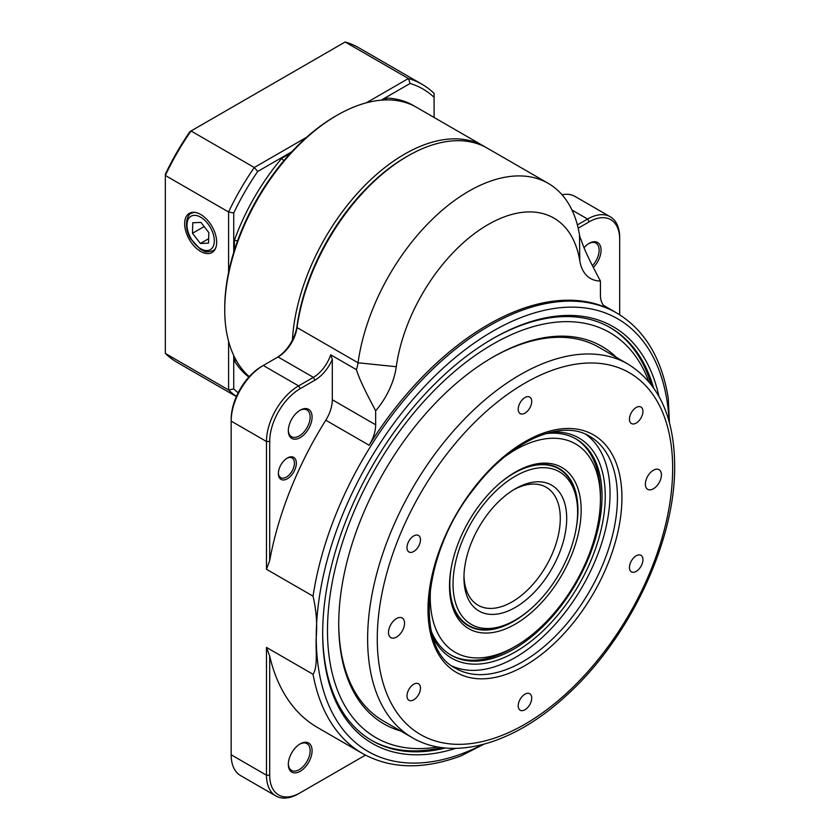 <?xml version="1.0" encoding="UTF-8"?>
<svg xmlns="http://www.w3.org/2000/svg" width="840" height="840" viewBox="0 0 840 840"><rect width="100%" height="100%" fill="white"/><g stroke="black" fill="none" stroke-linecap="round" stroke-linejoin="round"><path stroke-width="1.26" d="M286.86 458.304A11.351 6.552 -60 0 1 292.068 457.989A11.351 6.552 -60 0 1 294.42 463.187A11.351 6.552 -60 0 1 289.464 474.611A11.351 6.552 -60 0 1 280.718 477.656A11.351 6.552 -60 0 1 278.376 472.994M296.342 463.187A12.716 7.34 120 0 0 287.354 458A12.716 7.34 120 0 0 278.366 473.571A12.716 7.34 120 0 0 287.354 478.758A12.716 7.34 120 0 0 296.342 463.187M332.304 399.756L332.304 359.457A29.515 17.042 -60 0 1 314.979 380.131L300.195 388.668A43.134 24.906 120 0 0 269.693 441.494L269.693 560.606A254.289 146.822 -60 0 1 325.784 420.21A27.247 15.729 120 0 0 332.304 399.756L375.659 424.788L375.659 410.792C362.082 385.298 359.09 377.706 356.391 369.642L330.697 354.816L332.304 359.457M300.195 437.608A16.8 9.702 -60 0 1 288.32 430.742A16.8 9.702 -60 0 1 300.195 410.172A16.8 9.702 -60 0 1 312.081 417.029A16.8 9.702 -60 0 1 300.195 437.608M269.693 560.606L266.48 569.279L266.48 441.494L231.168 421.103L231.168 419.255A43.134 24.906 -60 0 1 261.671 366.419L263.277 365.495A45.413 26.218 120 0 0 231.168 421.103L231.168 754.793A45.413 26.218 120 0 0 240.566 775.582L275.887 795.974A45.413 26.218 -60 0 1 266.48 775.194L266.48 647.409L313.047 674.289C318.203 666.603 315.452 649.078 316.25 637.077C317.363 623.805 316.292 610.166 313.047 596.159A254.289 146.822 -60 0 1 436.832 365.274A254.289 146.822 -60 0 1 616.791 313.036C644.5 329.669 661.668 358.04 668.273 398.149L669.449 422.814M276.476 357.872A29.515 17.042 120 0 0 297.014 326.025A156.66 90.447 -60 0 1 406.161 156.933L407.768 156.009A158.928 91.76 120 0 0 297.034 327.558A27.247 15.729 -60 0 1 278.05 356.958L263.277 365.495L298.589 385.885L313.373 377.349A27.247 15.729 120 0 0 330.697 354.816M288.33 763.865A15.435 8.915 120 0 0 291.512 770.396A15.435 8.915 120 0 0 299.24 769.629A15.435 8.915 120 0 0 309.32 756.021A15.435 8.915 120 0 0 306.957 743.652A15.435 8.915 120 0 0 299.702 744.156M300.195 771.299A16.8 9.702 -60 0 1 288.32 764.442A16.8 9.702 -60 0 1 300.195 743.862A16.8 9.702 -60 0 1 312.081 750.719A16.8 9.702 -60 0 1 300.195 771.299M288.33 430.175A15.435 8.915 120 0 0 291.512 436.706A15.435 8.915 120 0 0 299.24 435.939A15.435 8.915 120 0 0 309.32 422.331A15.435 8.915 120 0 0 306.957 409.962A15.435 8.915 120 0 0 299.702 410.466M592.421 265.692A15.435 8.915 120 0 0 595.938 243.117A15.435 8.915 120 0 0 588.693 243.621M584.01 247.684A16.8 9.702 -60 0 1 589.187 243.327A16.8 9.702 -60 0 1 600.873 247.853A16.8 9.702 -60 0 1 593.334 267.498M653.468 387.597A238.403 137.645 120 0 0 610.449 327.737A238.403 137.645 120 0 0 492.051 339.077M322.675 632.436A238.403 137.645 120 0 0 372.046 740.649A238.403 137.645 120 0 0 445.41 747.978M455.627 748.356A240.671 138.947 -60 0 1 322.675 633.371A240.671 138.947 -60 0 1 492.849 338.615A240.671 138.947 -60 0 1 658.907 396.26M668.157 397.373L668.283 398.149M356.391 369.642A27.247 15.729 120 0 0 358.04 362.775A158.928 91.76 -60 0 1 434.816 216.899A158.928 91.76 -60 0 1 548.236 183.362A158.928 91.76 -60 0 1 579.505 234.916A27.247 15.729 120 0 0 581.154 239.873C583.852 247.947 586.845 255.528 600.422 281.022A54.495 31.458 -60 0 1 579.789 260.799A131.691 76.031 120 0 0 488.04 224.606A131.691 76.031 120 0 0 396.291 366.733A54.495 31.458 -60 0 1 375.659 410.792M548.236 183.362L487.231 148.134A158.928 91.76 120 0 0 407.768 156.009M577.374 224.931L587.58 219.041A45.413 26.218 -60 0 1 610.281 216.793A45.413 26.218 -60 0 1 619.689 237.584L619.689 239.431A43.134 24.906 120 0 0 589.187 221.823L578.183 228.175M600.422 281.022L600.422 295.019A27.247 15.729 -60 0 0 606.06 307.493A27.247 15.729 -60 0 0 606.942 307.933A254.289 146.822 -60 0 0 369.128 445.242L325.784 420.21M375.659 424.788A27.247 15.729 -60 0 1 369.128 445.242M483.893 744.208L461.213 755.8M266.48 569.279L313.047 596.159M461.947 755.528C423.906 769.85 390.757 769.178 362.502 753.49L317.541 727.534A254.289 146.822 -60 0 1 269.693 656.082L269.693 775.194A43.134 24.906 120 0 0 300.195 792.803L365.463 755.129M266.48 647.409L269.693 656.082M619.689 314.79L619.689 239.431M610.281 216.793L574.959 196.403A45.413 26.218 120 0 0 562.044 194.765M298.589 793.726L300.195 792.803L298.589 793.726A45.413 26.218 -60 0 1 275.887 795.974M269.693 441.494L266.48 441.494A45.413 26.218 -60 0 1 298.589 385.885L300.195 388.668M278.05 356.958L313.373 377.349L314.979 380.131M431.33 631.407A124.877 72.093 120 0 0 451.29 655.316A124.877 72.093 120 0 0 576.167 583.212A124.877 72.093 120 0 0 576.167 439.026A124.877 72.093 120 0 0 545.486 433.692M550.883 432.212A127.145 73.406 -60 0 1 578.907 584.798A127.145 73.406 -60 0 1 432.747 636.825M388.5 632.447A11.351 6.552 120 0 0 390.852 637.644A11.351 6.552 120 0 0 402.203 631.082A11.351 6.552 120 0 0 402.203 617.977A11.351 6.552 120 0 0 393.456 621.023A11.351 6.552 120 0 0 388.5 632.447M645.372 484.134A11.351 6.552 120 0 0 647.724 489.332A11.351 6.552 120 0 0 659.075 482.78A11.351 6.552 120 0 0 659.075 469.675A11.351 6.552 120 0 0 650.328 472.71A11.351 6.552 120 0 0 645.372 484.134M406.991 695.919A9.534 5.502 120 0 0 408.965 700.287A9.534 5.502 120 0 0 418.499 694.785A9.534 5.502 120 0 0 418.499 683.771A9.534 5.502 120 0 0 411.149 686.322A9.534 5.502 120 0 0 406.991 695.919M406.991 547.617A9.534 5.502 120 0 0 408.965 551.975A9.534 5.502 120 0 0 418.499 546.473A9.534 5.502 120 0 0 418.499 535.458A9.534 5.502 120 0 0 411.149 538.02A9.534 5.502 120 0 0 406.991 547.617M518.217 409.238A9.534 5.502 120 0 0 520.191 413.606A9.534 5.502 120 0 0 529.736 408.104A9.534 5.502 120 0 0 529.736 397.089A9.534 5.502 120 0 0 522.385 399.651A9.534 5.502 120 0 0 518.217 409.238M629.454 419.181A9.534 5.502 120 0 0 631.428 423.538A9.534 5.502 120 0 0 640.962 418.036A9.534 5.502 120 0 0 640.962 407.022A9.534 5.502 120 0 0 633.612 409.584A9.534 5.502 120 0 0 629.454 419.181M629.454 567.483A9.534 5.502 120 0 0 631.428 571.851A9.534 5.502 120 0 0 640.962 566.349A9.534 5.502 120 0 0 640.962 555.335A9.534 5.502 120 0 0 633.612 557.886A9.534 5.502 120 0 0 629.454 567.483M518.217 705.852A9.534 5.502 120 0 0 520.191 710.22A9.534 5.502 120 0 0 529.736 704.718A9.534 5.502 120 0 0 529.736 693.703A9.534 5.502 120 0 0 522.385 696.255A9.534 5.502 120 0 0 518.217 705.852M585.942 434.427A133.959 77.343 -60 0 1 610.05 493.406A133.959 77.343 -60 0 1 554.012 625.611A133.959 77.343 -60 0 1 452.193 666.078M463.985 575.862A68.114 39.323 120 0 0 478.065 605.231A68.114 39.323 120 0 0 554.452 548.331A68.114 39.323 120 0 0 546.178 487.253A68.114 39.323 120 0 0 513.702 489.741M560.48 550.326A72.66 41.948 -60 0 1 502.688 612.896A72.66 41.948 -60 0 1 463.953 577.752A72.66 41.948 -60 0 1 515.33 488.775A72.66 41.948 -60 0 1 560.48 550.326M460.582 545.391A88.095 50.862 120 0 0 515.33 620.025A88.095 50.862 120 0 0 577.626 512.127A88.095 50.862 120 0 0 530.659 469.529A88.095 50.862 120 0 0 460.582 545.391M499.874 483.137A90.363 52.175 -60 0 1 558.904 468.909A90.363 52.175 -60 0 1 577.626 510.279L577.626 512.127M515.33 620.025L513.723 620.949A90.363 52.175 -60 0 1 468.542 625.422A90.363 52.175 -60 0 1 451.343 567.189M406.959 156.482A156.66 90.447 120 0 0 296.405 330.876M292.415 340.074A158.928 91.76 -60 0 1 365.012 185.283A158.928 91.76 -60 0 1 484.019 146.286A158.928 91.76 -60 0 1 485.604 147.242M224.742 309.876L224.742 308.028A156.66 90.447 -60 0 1 316.281 129.203A156.66 90.447 -60 0 1 335.517 116.151L337.124 115.227A158.928 91.76 120 0 0 224.742 309.876A158.928 91.76 120 0 0 249.26 376.625M484.019 146.286L416.588 107.352A158.928 91.76 120 0 0 337.124 115.227M648.795 381.57A233.856 135.02 120 0 0 375.921 467.607A233.856 135.02 120 0 0 437.85 746.949M441.714 747.558A238.403 137.645 -60 0 1 371.249 740.187M609.641 327.274A238.403 137.645 -60 0 1 651.263 384.605M338.73 623.175A215.691 124.53 120 0 0 383.397 720.993L412.304 737.678A215.691 124.53 -60 0 1 367.626 638.936A215.691 124.53 -60 0 1 461.78 421.869A215.691 124.53 -60 0 1 627.995 364.077L599.099 347.393A215.691 124.53 120 0 0 510.762 348.254A215.691 124.53 120 0 0 492.051 357.62M400.701 730.978A217.97 125.843 -60 0 1 338.73 624.099A217.97 125.843 -60 0 1 492.849 357.147A217.97 125.843 -60 0 1 512.579 347.225A217.97 125.843 -60 0 1 616.392 357.378M430.815 585.501A120.33 69.479 120 0 0 515.33 646.349A120.33 69.479 120 0 0 521.168 642.747A120.33 69.479 120 0 0 600.422 498.971A120.33 69.479 120 0 0 505.47 456.194M515.33 646.349L512.117 648.197A124.877 72.093 -60 0 1 450.492 654.843M575.358 438.564A124.877 72.093 -60 0 1 600.422 495.264L600.422 498.971M449.516 585.165A90.814 52.437 120 0 0 468.321 625.821A90.814 52.437 120 0 0 528.822 610.533M576.146 528.559A90.814 52.437 120 0 0 559.135 468.52A90.814 52.437 120 0 0 514.521 472.563M510.815 474.873A93.093 53.749 -60 0 1 515.33 472.091A93.093 53.749 -60 0 1 581.154 510.09A93.093 53.749 -60 0 1 515.33 624.099A93.093 53.749 -60 0 1 449.505 586.1A93.093 53.749 -60 0 1 510.815 474.873M184.653 223.703A22.649 13.072 -120 0 0 194.691 246.656A22.649 13.072 -120 0 0 212.216 252.41A22.649 13.072 -120 0 0 211.984 226.412A22.649 13.072 -120 0 0 189.578 213.203A22.649 13.072 -120 0 0 184.653 223.703M228.596 272.36L228.596 211.995L165.344 175.476L165.344 174.237A179.372 103.561 -60 0 1 189.956 131.596L191.027 130.988L254.279 167.507L306.558 137.319M290.336 153.363L281.746 158.319L283.742 160.871A156.66 90.447 120 0 0 237.584 240.828L234.371 240.366L234.371 250.289M434.091 117.464L434.091 97.314A178.007 102.774 120 0 0 410.109 83.465L381.171 100.18M291.806 151.778L257.712 171.454A178.007 102.774 120 0 0 233.73 212.993L233.73 252.357M233.73 355.541L233.73 388.973A178.007 102.774 120 0 0 238.161 392.763M234.371 356.885L234.371 360.854A158.928 91.76 120 0 0 248.861 377.066M281.746 158.319A158.928 91.76 120 0 0 234.371 240.366M414.971 106.46A158.928 91.76 120 0 0 386.085 98.081L382.651 100.065M366.303 102.827L408.408 78.519L345.156 42L191.027 130.988A181.64 104.874 120 0 0 165.344 175.476L165.344 353.441L228.596 389.959L228.596 341.344M410.109 83.465A2093.753 1709.537 -120 0 0 408.408 78.519A181.64 104.874 -60 0 1 422.163 84.357L358.911 47.838A181.64 104.874 120 0 0 345.156 42M422.163 84.357A181.64 104.874 -60 0 1 434.091 93.356L434.091 97.314M233.73 212.993A2093.753 1709.547 -0 0 0 228.596 211.995A181.64 104.874 -60 0 1 254.279 167.507A2093.753 1709.537 60 0 0 257.712 171.454M165.344 353.441A181.64 104.874 120 0 0 177.272 362.439L236.376 396.564M236.45 396.385A181.64 104.874 -60 0 1 228.596 389.959A2093.753 1709.547 -0 0 0 233.73 388.973M386.82 99.908L386.085 98.081M234.371 360.854L236.197 360.591M200.949 222.411L192.78 222.758L192.486 233.289L200.372 243.474L208.541 243.128L208.824 232.596L200.949 222.411M208.656 238.686L200.372 243.474M204.152 226.559L192.486 233.289M669.175 421.774A249.753 144.197 120 0 0 487.851 334.163A249.753 144.197 120 0 0 316.25 637.077A249.753 144.197 120 0 0 482.853 744.481M579.505 234.916L579.789 260.799M297.014 326.025L297.034 327.558L358.04 362.775L396.291 366.733M589.187 221.823L587.58 219.041L571.966 210.032M231.168 754.793L266.48 775.194L269.693 775.194M362.502 753.49A254.289 146.822 -60 0 1 313.047 674.289M605.231 306.947L606.942 307.933M617.442 497.669A133.959 77.343 120 0 0 589.691 436.349C561.519 418.488 509.985 440.843 473.739 489.153C422.331 552.92 414.382 648.564 455.742 668.367A133.959 77.343 120 0 0 558.968 632.478A133.959 77.343 120 0 0 617.442 497.669M621.936 497.669A137.141 79.18 -60 0 1 476.48 678.615A137.141 79.18 -60 0 1 476.48 484.68A137.141 79.18 -60 0 1 621.936 497.669M672.662 468.384A208.887 120.603 120 0 0 451.112 448.592A208.887 120.603 120 0 0 451.112 743.999A208.887 120.603 120 0 0 672.662 468.384M215.544 248.335A21.567 12.453 60 0 1 213.045 250.698C203.459 253.459 204.593 250.583 200.466 249.333L190.712 238.822C182.858 225.971 187.709 213.423 191.478 213.339A21.567 12.453 60 0 1 194.775 212.352M207.847 223.703A19.299 11.14 -120 0 0 187.016 224.574A19.299 11.14 -120 0 0 207.113 250.551A19.299 11.14 -120 0 0 207.847 223.703M603.603 305.424L616.791 313.036M261.671 366.419L263.277 365.495M412.304 737.678C452.97 761.712 513.566 744.082 565.457 696.35C628.835 639.901 675.623 541.37 674.657 465.602C674.289 417.123 658.728 383.281 627.995 364.077M558.904 468.909L554.369 466.294M468.542 625.422L464.006 622.808M213.045 250.698L214.893 249.638M191.478 213.339L193.316 212.279"/></g></svg>
